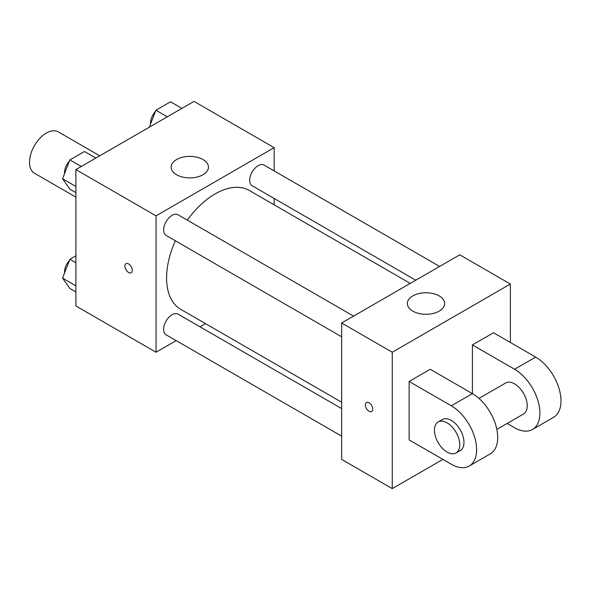 <?xml version="1.0" encoding="UTF-8"?>
<svg xmlns="http://www.w3.org/2000/svg" width="590" height="590" viewBox="0 0 590 590"><rect width="100%" height="100%" fill="white"/><g stroke="black" fill="none" stroke-linecap="round" stroke-linejoin="round"><path stroke-width="0.89" d="M99.762 155.804L58.307 131.872A23.858 13.777 120 0 0 39.913 138.259A23.858 13.777 120 0 0 29.5 162.272A23.858 13.777 120 0 0 34.441 173.202L75.896 197.134M176.174 340.614L156.048 352.23L75.896 305.959L75.896 169.581L194.007 101.391L274.151 147.662L274.151 170.901M205.549 323.652L200.032 326.838M175.355 240.779A68.602 39.604 120 0 0 166.587 277.956A68.602 39.604 120 0 0 180.798 309.359L341.64 402.218M410.242 283.399L249.4 190.533A68.602 39.604 120 0 0 187.288 220.114M274.151 198.454L274.151 204.826M156.048 352.23L156.048 215.852L274.151 147.662M439.624 266.437L264.091 165.089A11.933 6.888 120 0 0 254.895 168.29A11.933 6.888 120 0 0 249.688 180.297A11.933 6.888 120 0 0 252.159 185.754L415.758 280.213M341.64 408.59L178.04 314.138A11.933 6.888 120 0 0 168.843 317.332A11.933 6.888 120 0 0 163.637 329.338A11.933 6.888 120 0 0 166.107 334.803L341.64 436.143M341.64 336.779L166.107 235.44A11.933 6.888 -60 0 1 166.107 221.663A11.933 6.888 -60 0 1 178.04 214.775L353.572 316.115M156.048 215.852L75.896 169.581M176.609 174.758A18.644 10.76 180 0 1 171.144 167.147A18.644 10.76 180 0 1 189.788 156.38A18.644 10.76 180 0 1 208.432 167.147A18.644 10.76 180 0 1 196.92 177.089A18.644 10.76 180 0 1 176.609 174.758M132.315 270.345A5.222 3.016 60 0 1 131.238 272.735A5.222 3.016 60 0 1 126.017 269.719A5.222 3.016 60 0 1 126.017 263.693A5.222 3.016 60 0 1 130.036 265.087A5.222 3.016 60 0 1 132.315 270.345M131.238 272.728A5.222 3.016 60 0 1 126.017 269.719A5.222 3.016 60 0 1 126.017 263.693M442.876 459.389L392.262 488.608L341.64 459.389L341.64 323.003L459.75 254.814L510.372 284.041L510.372 342.488M75.896 192.628L69.856 189.139L62.555 178.748L69.856 159.919L84.473 151.483L95.86 158.054M75.896 186.455L62.555 178.748M81.25 166.491L69.856 159.919M69.414 161.07A11.933 6.888 120 0 0 64.509 172.745A11.933 6.888 120 0 0 64.546 173.615M149.336 127.182L155.908 110.234L170.525 101.797L181.912 108.376M167.294 116.813L155.908 110.234M155.458 111.392A11.933 6.888 120 0 0 150.561 123.067A11.933 6.888 120 0 0 150.597 123.93M75.896 291.991L69.856 288.503L62.555 278.111L69.856 259.283L75.896 255.794M75.896 285.818L62.555 278.111M75.896 262.764L69.856 259.283M69.414 260.433A11.933 6.888 120 0 0 64.509 272.108A11.933 6.888 120 0 0 64.546 272.971M369.067 411.282A5.222 3.016 -120 0 0 371.671 411.547A5.222 3.016 60 0 1 369.06 411.289A5.222 3.016 60 0 1 365.653 406.687A5.222 3.016 60 0 1 366.449 402.505A5.222 3.016 -120 0 0 365.653 406.687A5.222 3.016 -120 0 0 369.067 411.282M366.449 402.505A5.222 3.016 60 0 1 371.671 405.522A5.222 3.016 60 0 1 371.671 411.547M392.262 488.608L392.262 352.23L341.64 323.003L459.75 254.814M341.64 459.389L341.64 323.003M439.189 295.915A18.644 10.76 180 0 1 444.646 303.526A18.644 10.76 180 0 1 426.002 314.286A18.644 10.76 180 0 1 407.366 303.526A18.644 10.76 180 0 1 418.871 293.577A18.644 10.76 180 0 1 439.189 295.915M392.262 352.23L510.372 284.041M409.136 439.904L409.136 381.457L451.313 405.809A35.791 20.665 60 0 1 474.699 437.345A35.791 20.665 60 0 1 469.212 466.026A35.791 20.665 60 0 1 451.313 464.256L409.136 439.904M469.212 466.026L490.305 453.85A35.791 20.665 -120 0 0 495.784 425.169A35.791 20.665 -120 0 0 472.406 393.633L430.221 369.274L409.136 381.457M451.313 405.809L472.406 393.633L472.406 344.921L493.498 332.745L535.676 357.098A35.791 20.665 60 0 1 559.062 388.64A35.791 20.665 60 0 1 553.575 417.322L532.482 429.498A35.791 20.665 60 0 1 514.583 427.728L507.171 423.443M478.955 398.405L505.637 383.006A17.899 10.332 60 0 1 519.429 387.8A17.899 10.332 60 0 1 527.239 405.809A17.899 10.332 60 0 1 523.537 414.003L496.854 429.402M535.676 357.098L514.583 369.274L472.406 344.921M514.583 369.274A35.791 20.665 60 0 1 537.969 400.817A35.791 20.665 60 0 1 532.482 429.498M438.149 421.968L442.367 419.534A17.899 10.332 60 0 1 456.159 424.328A17.899 10.332 60 0 1 463.969 442.338A17.899 10.332 60 0 1 460.259 450.531L456.048 452.965A17.899 10.332 60 0 1 438.149 442.633A17.899 10.332 60 0 1 438.149 421.968A17.899 10.332 60 0 1 451.94 426.762A17.899 10.332 60 0 1 459.75 444.772A17.899 10.332 60 0 1 456.048 452.965"/></g></svg>
